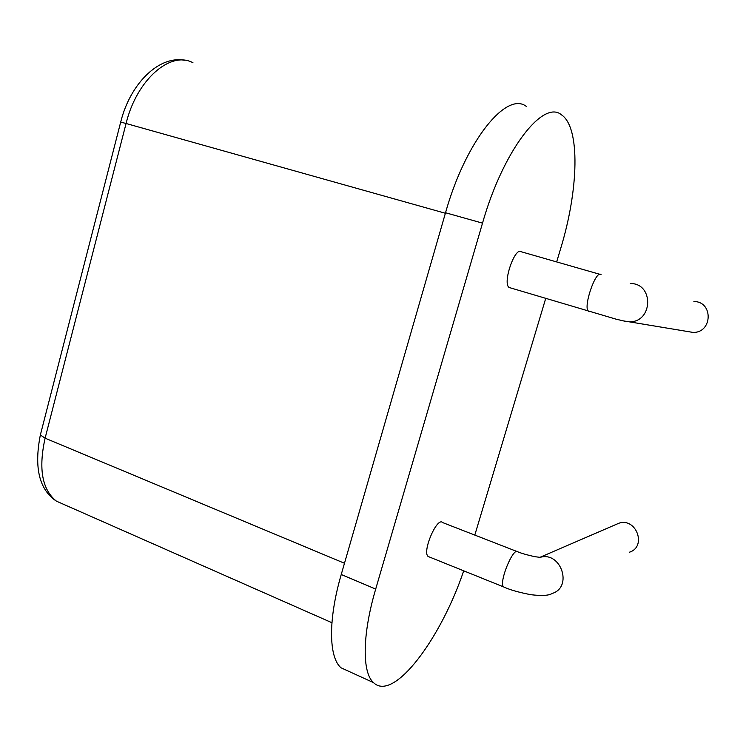 <?xml version="1.0" encoding="UTF-8"?>
<svg xmlns="http://www.w3.org/2000/svg" width="746" height="746" viewBox="0 0 746 746"><rect width="100%" height="100%" fill="white"/><g stroke="black" fill="none" stroke-linecap="round" stroke-linejoin="round"><path stroke-width="1.12" d="M629.391 552.226C647.174 546.771 636.254 517.118 618.816 523.263L615.898 524.522M429.388 556.982L428.176 556.497C421.835 552.087 437.081 516.428 442.63 522.564L516.922 551.481M510.562 287.919L509.164 287.499C502.17 283.452 515.104 245.928 521.454 251.822L599.905 274.332M463.704 570.821C440.914 638.66 393.608 702.452 373.485 682.609C362.024 672.519 362.183 634.837 375.695 589.07L482.513 223.138C503.158 150.347 543.163 99.171 561.421 114.791C580.649 127.389 578.486 190.389 560.722 248.343L556.656 261.921M545.699 298.475L474.801 535.087M482.513 223.138L445.53 212.75C465.635 140.826 506.702 90.676 526.424 106.492M445.53 212.75L341.239 574.513C328.026 619.777 328.706 657.375 341.025 667.801L373.485 682.609M349.268 671.559L341.025 667.801M687.495 331.504L693.081 332.427C712.617 332.912 713.465 301.431 693.901 301.524M540.328 557.383L534.863 556.693C527.534 555.099 521.892 553.495 517.948 551.881C513.518 546.072 498.384 582.896 503.597 586.906C509.686 589.769 518.778 592.371 530.872 594.711C541.904 595.979 548.981 595.569 552.124 593.48C573.115 587.205 561.02 551.052 540.16 557.355M428.176 556.497L504.594 587.316M601.08 274.677C595.989 269.017 582.729 307.594 588.491 311.324L589.648 311.679M375.695 589.07L341.239 574.513M622.826 320.808L629.316 321.834C653.086 322.365 654.13 283.238 630.333 283.508M445.381 213.263L126.074 123.5C136.77 79.412 170.703 50.42 192.962 62.748M344.484 563.258L45.105 438.191L126.074 123.5L120.693 122.083C130.559 82.246 159.933 55.446 184.346 60.267M65.042 504.967L56.444 501.172C42.102 489.74 38.326 468.749 45.105 438.191L40.359 434.965L40.573 434.097M618.816 523.263L539.908 557.346M693.081 332.427L629.316 321.834C626.901 321.414 630.668 322.673 616.149 319.195L509.164 287.499M120.703 122.046L40.359 434.965C33.887 467.695 39.249 489.758 56.444 501.172L331.933 622.723"/></g></svg>
